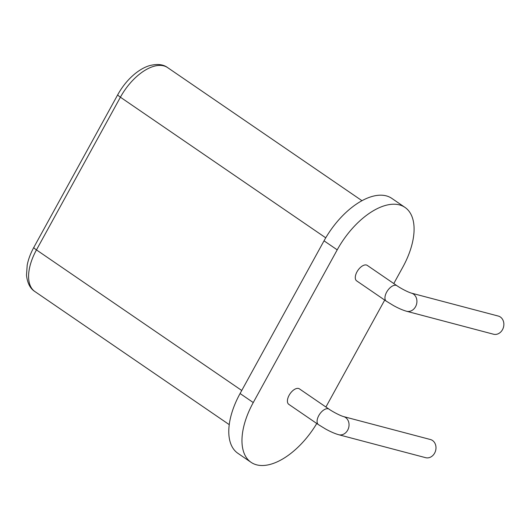 <?xml version="1.0" encoding="UTF-8"?>
<svg xmlns="http://www.w3.org/2000/svg" width="530" height="530" viewBox="0 0 530 530"><rect width="100%" height="100%" fill="white"/><g stroke="black" fill="none" stroke-linecap="round" stroke-linejoin="round"><path stroke-width="0.79" d="M316.761 423.496A61.937 32.502 -55.6 0 1 251.054 462.319A61.937 32.502 -55.6 0 1 253.26 402.555L337.212 249.849A61.937 32.502 -55.6 0 1 404.993 207.409A61.937 32.502 -55.6 0 1 402.793 267.173L393.783 283.55M337.212 249.849L324.029 240.825A61.937 32.502 -55.6 0 1 391.816 198.379L404.993 207.409M324.029 240.825L240.077 393.525A61.937 32.502 -55.6 0 0 237.871 453.289L251.054 462.319M384.7 300.079L325.91 407.014M356.657 280.873A9.388 4.922 -55.6 0 1 357.902 270.346A9.388 4.922 -55.6 0 1 367.264 265.391L396.924 285.697A9.388 4.922 124.4 0 0 387.562 290.659A9.388 4.922 124.4 0 0 386.324 301.186L356.657 280.873M288.784 404.337A9.388 4.922 -55.6 0 1 290.023 393.81A9.388 4.922 -55.6 0 1 299.39 388.848L329.05 409.16A9.388 4.922 124.4 0 0 319.689 414.122A9.388 4.922 124.4 0 0 318.45 424.649L288.784 404.337M406.57 311.256L493.509 334.218A9.388 7.851 -75.2 0 0 503.5 327.149A9.388 7.851 -75.2 0 0 498.306 316.072L411.359 293.11A9.388 7.851 -75.2 0 1 416.553 304.187A9.388 7.851 -75.2 0 1 406.57 311.256C402.701 310.149 398.335 308.248 393.459 305.545L386.324 301.186M338.69 434.719L425.636 457.675A9.388 7.851 -75.2 0 0 435.627 450.606A9.388 7.851 -75.2 0 0 430.433 439.529L343.486 416.567A9.388 7.851 -75.2 0 1 348.68 427.65A9.388 7.851 -75.2 0 1 338.69 434.719C334.827 433.613 330.462 431.705 325.586 429.008L318.45 424.649M253.26 402.555L240.077 393.525M325.738 237.818L120.403 97.209A43.168 22.651 -55.6 0 1 167.646 67.621L361.977 200.698M241.746 390.491L36.457 249.908L120.403 97.209A7.506 1.173 -151.2 0 1 117.799 94.638C122.47 86.244 128.26 79.235 135.163 73.597C139.887 69.821 144.544 67.204 149.149 65.753C156.999 63.633 163.167 64.263 167.646 67.621M229.245 424.636L34.92 291.56A43.168 22.651 -55.6 0 1 36.457 249.908A7.506 1.173 -151.2 0 1 33.854 247.338L117.799 94.638M34.92 291.56C30.203 288.611 27.401 283.166 26.5 275.222L27.196 265.139C28.335 259.296 30.554 253.367 33.854 247.338M396.924 285.697C399.289 287.426 405.867 291.142 410.193 292.726L411.359 293.11M329.05 409.16C331.416 410.889 337.994 414.606 342.32 416.189L343.486 416.567"/></g></svg>
